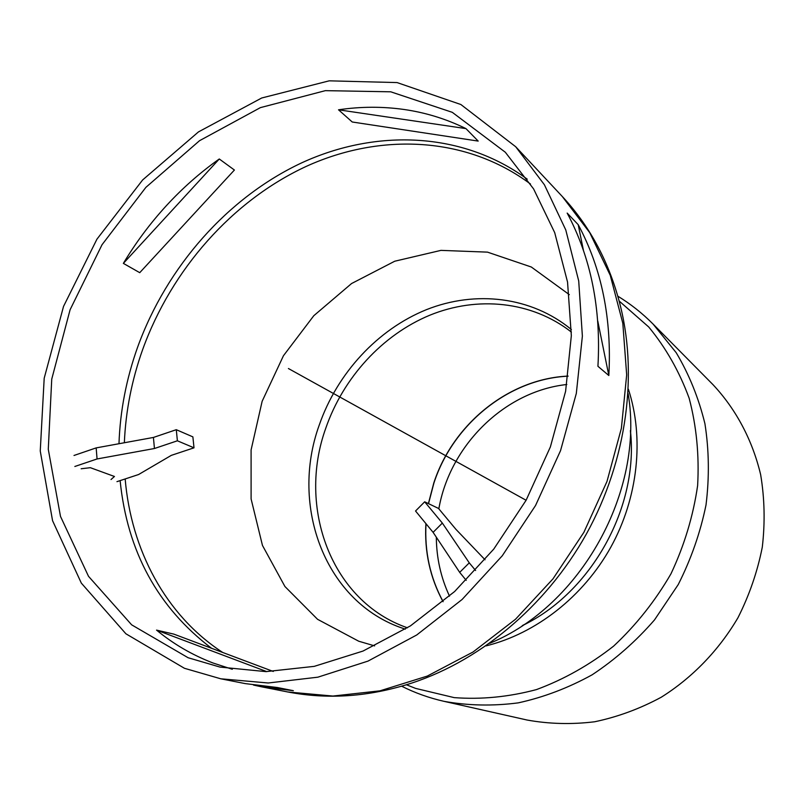 <?xml version="1.0" encoding="UTF-8"?>
<svg xmlns="http://www.w3.org/2000/svg" width="805" height="805" viewBox="0 0 805 805"><rect width="100%" height="100%" fill="white"/><g stroke="black" fill="none" stroke-linecap="round" stroke-linejoin="round"><path stroke-width="1.21" d="M424.678 501.807L415.541 511.004L433.1 532.346L459.685 572.365L469.265 562.856L442.348 523.079L424.678 501.807L438.484 508.418L455.962 529.368L485.053 559.777M433.1 532.346L442.348 523.079M475.604 570.504L469.265 562.856M459.685 572.365L466.226 580.345M96.167 447.892L153.413 437.447L176.285 429.699L192.878 436.874L194.005 447.822L177.392 440.798L154.449 448.506L97.063 458.961L96.167 447.892L74.01 455.469M154.449 448.506L153.413 437.447M177.392 440.798L176.285 429.699M116.946 481.662L138.591 474.527L171.324 455.358L194.005 447.822M81.164 468.762L90.341 467.685L114.451 476.48L111.02 479.528M97.063 458.961L74.845 466.477M374.627 645.882L358.728 641.223L317.573 619.317L284.93 586.513L262.46 545.428L251.1 498.929L251.09 449.945L262.138 401.303L283.451 355.73L313.799 315.711L351.564 283.541L394.742 261.223L440.959 250.375L487.488 252.136L531.31 267.008L569.316 294.65M628.111 393.605C644.875 490.718 580.938 606.054 489.702 643.306C580.938 606.054 644.875 490.718 628.111 393.605M597.763 320.994L608.832 375.522L597.934 366.295C601.184 308.627 590.93 257.56 567.163 213.084L578.211 224.686L583.454 250.506M578.211 224.686C601.727 268.548 611.941 318.83 608.832 375.522M220.761 678.796L184.446 668.291L125.902 633.787L81.335 583.122L52.567 520.704L40.25 450.991L44.195 378.239L63.535 306.413L96.932 239.186L142.636 179.958L198.453 131.909L261.716 97.989L329.205 80.832L397.076 82.573L460.873 104.519L515.693 146.731L544.401 184.758L565.774 229.938L578.715 280.955L582.377 336.118L576.32 393.424L560.542 450.649L535.546 505.51L502.27 555.782L462.1 599.484L416.718 634.984L367.996 661.106L317.874 677.176L268.226 682.992L220.761 678.796L245.253 683.606L277.302 687.51L293.342 690.7L261.665 686.836L253.515 685.065M465.954 128.609L338.523 109.802C360.539 106.532 382.355 106.431 403.979 109.47C425.593 112.569 446.262 118.949 465.954 128.609L478.19 141.086L352.238 121.998L338.523 109.802M219.282 158.988L123.366 263.386C135.783 242.667 150.072 223.478 166.243 205.818C182.443 188.169 200.123 172.562 219.282 158.988L234.406 170.026L139.738 272.674L123.366 263.386M232.303 669.277L213.043 663.008C192.204 654.978 173.377 644.01 156.552 630.114L266.747 671.612M273.277 671.461L173.81 634.109L156.552 630.114M188.108 657.735L131.648 624.831L88.51 576.32L60.486 516.387L48.28 449.291L51.741 379.135L70.085 309.764L102.024 244.74L145.886 187.354L199.529 140.704L260.397 107.629L325.361 90.653L390.747 91.81L452.279 112.328L505.319 152.246L533.584 188.903L554.695 232.615L567.545 282.072L571.339 335.635L565.603 391.321L550.368 446.946L526.098 500.267L493.747 549.111L454.644 591.514L410.449 625.877L363.025 651.054L314.262 666.359L266.012 671.622L219.956 667.073L188.108 657.735M449.502 596.143C440.888 577.678 436.491 558.026 436.32 537.187M438.836 508.851C449.854 445.407 504.584 391.2 566.821 384.508M630.406 430.524C639.009 506.808 591.484 592.561 522.224 625.686M628.363 389.147C644.362 437.97 638.184 497.571 610.794 547.219C583.212 596.757 535.939 633.575 486.059 645.882M444.008 701.336C468.097 705.663 492.841 706.176 518.239 702.866C543.627 697.321 568.239 687.973 592.098 674.832C615.09 659.637 635.9 641.333 654.505 619.91L678.223 584.591C691.113 559.083 700.38 532.528 706.015 504.946C709.447 477.254 709.074 450.166 704.918 423.682C698.66 397.992 689.09 374.335 676.21 352.701L653.107 324.103L712.989 384.649C735.881 409.081 752.383 439.902 760.644 474.638C764.609 498.345 765.163 522.505 762.295 547.138C757.465 571.631 749.354 595.157 737.974 617.717C718.795 650.37 692.32 677.73 661.197 697.261C639.784 708.803 617.596 716.973 594.633 721.773C571.62 724.591 549.111 724.007 527.094 720.032L444.008 701.336C429.125 697.965 414.988 692.914 401.594 686.182M526.098 500.267L288.411 368.519M222.754 652.493C165.578 615.282 131.124 549.795 125.167 478.955M124.352 442.75C125.701 411.053 131.829 379.92 142.737 349.34C171.646 269.484 232.243 200.656 306.343 166.343C380.393 132.624 466.367 136.196 530.495 184.033M118.979 443.736C120.126 410.932 126.365 378.692 137.675 347.025C166.756 266.777 227.523 197.537 301.865 162.771C376.166 128.599 462.513 131.648 527.235 179.163M211.554 648.287C157.75 607.383 127.271 551.495 120.126 480.615M618.834 299.963C638.657 371.93 627.397 459.685 586.513 533.755C545.367 607.684 476.912 663.733 405.378 685.065C365.319 697.05 326.106 699.354 287.727 691.958L332.908 696.053L379.95 690.841L427.244 676.099L473.028 652.02L515.522 619.246L552.995 578.845L583.897 532.306L606.99 481.44L621.39 428.25L626.672 374.848L622.818 323.258L610.26 275.34L589.753 232.685L562.333 196.541C588.948 225.169 607.775 259.643 618.834 299.963M568.119 376.086C508.589 378.752 452.823 424.235 433.774 483.05L428.401 503.588M425.895 523.592C424.336 551.667 430.051 577.708 443.052 601.707M443.122 601.657C430.172 577.708 424.476 551.737 426.016 523.733M428.522 503.648L433.895 483.111C452.923 424.346 508.619 378.883 568.099 376.177M407.451 627.799C331.268 601.526 297.005 507.432 325.834 428.049C343.272 377.686 382.315 334.89 429.84 315.198C477.365 295.807 531.713 301.07 571.379 332.073M405.307 629.148L403.899 628.675C325.28 602.935 289.619 506.395 319.263 425.02C337.204 373.248 377.605 329.346 426.59 309.603C475.574 290.162 531.391 296.522 571.379 329.537M630.396 430.796L631.14 442.076M532.407 620.192L522.455 625.535M619.115 300.99L648.709 326.971C665.876 347.78 679.36 371.528 689.15 398.213C696.506 426.167 699.334 455.298 697.623 485.616C693.216 516.005 684.341 545.398 670.988 573.774C655.26 600.953 636.121 625.083 613.571 646.163C589.512 665.011 563.802 679.49 536.452 689.593C508.73 696.979 481.31 699.656 454.191 697.623L415.642 688.406L406.394 684.763M261.665 686.836L287.727 691.958M515.693 146.731L562.333 196.541M653.107 324.103C642.37 313.266 630.587 303.958 617.787 296.16"/></g></svg>
